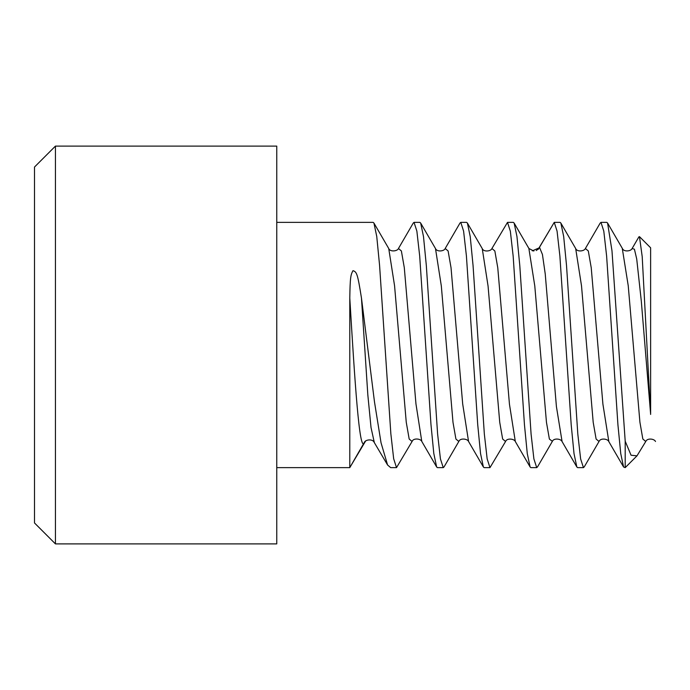 <?xml version="1.0" encoding="UTF-8"?>
<svg xmlns="http://www.w3.org/2000/svg" width="690" height="690" viewBox="0 0 690 690"><rect width="100%" height="100%" fill="white"/><g stroke="black" fill="none" stroke-linecap="round" stroke-linejoin="round"><path stroke-width="1.03" d="M639.466 236.636L650.627 247.796L650.627 414.431L642.2 256.585L639.466 236.636L638.845 236.972M636.982 455.849L625.2 467.63L625.2 441.186L631.057 455.227L636.982 455.849L645.745 441.514L642.83 439.004L639.915 422.194L628.236 285.755L622.259 248.288M562.091 441.609L556.416 406.591L545.229 273.913L542.435 254.463L539.632 247.667L532.275 250.867M650.498 412.629L641.312 301.185L636.715 258.957L634.42 249.202L632.126 248.504C631.048 251.315 623.708 252.109 622.389 248.504L607.58 223.034L606.812 222.37L600.973 222.37L600.067 223.275M638.914 236.851L632.075 248.59M608.839 441.626L602.913 404.159L591.227 267.703L588.303 250.953L585.387 248.521C584.318 251.272 577.013 252.186 575.667 248.529L575.512 248.262M584.378 466.664L583.447 467.63L580.635 458.954L577.815 434.096L566.499 265.219L563.67 236.403L560.858 223.051L560.082 222.37L554.243 222.37L557.063 231.081L559.883 256.007L571.199 424.85L574.011 453.589L576.831 466.966L577.608 467.63L583.447 467.63M537.631 466.69L536.716 467.63L533.896 458.928L531.084 434.088L519.786 265.495L516.957 236.506L514.136 223.06L513.351 222.37L507.504 222.37L510.35 231.228L513.17 256.214L524.452 424.73L527.272 453.563L530.101 466.957L530.869 467.63L536.716 467.63M625.2 441.186L611.978 250.763L607.58 223.025M538.657 248.512L554.243 222.37L538.252 249.357M483.362 466.957L468.562 441.488L462.697 404.021L451.027 267.677L448.103 250.953L445.188 248.512L459.997 223.051L460.773 222.37L463.594 231.098L466.423 256.042L477.713 424.583L480.533 453.511L483.362 466.949L484.139 467.63L489.978 467.63L505.563 441.497C506.788 437.857 514.292 438.728 515.318 441.514L509.453 404.219L497.766 267.763L494.851 250.979L491.927 248.504L507.504 222.37M489.978 467.63L487.157 458.91L484.337 434.019L473.055 265.529L470.235 236.618L467.397 223.043L466.613 222.37L460.773 222.37M459.005 441.169L444.032 466.949L443.247 467.63L437.408 467.63L436.632 466.957L433.786 453.373L430.965 424.462L419.684 255.981L416.863 231.09L414.043 222.37L413.267 223.043L398.458 248.504L401.382 250.962L404.297 267.686L415.958 403.892L421.78 441.419L436.632 466.957M443.247 467.63L440.427 458.902L437.607 433.958L426.317 265.409L423.488 236.489L420.667 223.051L419.882 222.37L414.043 222.37M412.292 441.126L396.517 467.63L390.678 467.63L387.59 465.008L374.204 442.393C372.678 438.65 365.459 439.59 364.398 442.307L364.449 442.23M396.517 467.63L393.671 458.772L390.851 433.777L379.569 265.262L376.749 236.437L373.928 223.043L373.152 222.37L276.759 222.37M365.622 440.996L349.787 467.63L276.759 467.63M625.2 467.63L623.57 466.966L620.741 453.572L617.921 424.712L606.622 256.068L603.793 231.107L600.973 222.37M349.787 298.071L349.787 467.63L364.389 442.333C359.516 455.357 354.651 379.319 349.787 298.071C350.132 277.182 350.71 274.81 352.978 270.678C356.859 271.765 357.679 274.258 361.465 298.071L374.489 401.925L381.035 442.782L387.59 465.008M505.563 441.497L502.648 439.038L499.733 422.315L488.072 286.109L482.241 248.581L467.389 223.043M458.833 441.488L455.918 439.047L452.994 422.323L441.324 285.979L435.485 248.547L420.659 223.043M412.094 441.497L409.179 439.021L406.255 422.237L394.568 285.781L388.729 248.504M365.364 441.488L364.389 442.333M374.342 442.626L371.022 427.533L367.83 394.887L361.465 298.071M276.759 543.893L276.759 146.108L55.433 146.108L55.433 543.893L276.759 543.893M55.433 146.108L34.5 167.04L34.5 522.96L55.433 543.893M645.814 441.402L645.762 441.497C647.16 437.839 654.37 438.711 655.5 441.497M599.024 441.497L596.108 439.03L593.193 422.263L581.515 285.867L575.676 248.529L560.849 223.051M552.38 441.341L549.387 439.064L546.463 422.34L534.784 285.936L528.859 248.383M584.214 466.949L599.024 441.488C600.369 437.822 607.674 438.728 608.761 441.497L623.57 466.975M537.493 466.94L552.302 441.479C553.647 437.805 560.961 438.737 562.014 441.471M514.128 223.06L528.928 248.512L533.862 251.056M600.197 223.051L585.387 248.521M562.039 441.505L576.831 466.966M530.101 466.957L515.292 441.488M482.215 248.572C483.552 252.221 490.866 251.332 491.918 248.581M458.807 441.462C460.118 437.814 467.501 438.702 468.562 441.497M435.459 248.504C436.787 252.169 444.179 251.307 445.214 248.538M412.103 441.419C413.422 437.796 420.745 438.65 421.806 441.428M388.703 248.486C390.005 252.152 397.509 251.263 398.492 248.478M365.381 441.436L365.786 440.876M538.64 248.564L536.294 250.565M373.928 223.043L388.729 248.512"/></g></svg>
